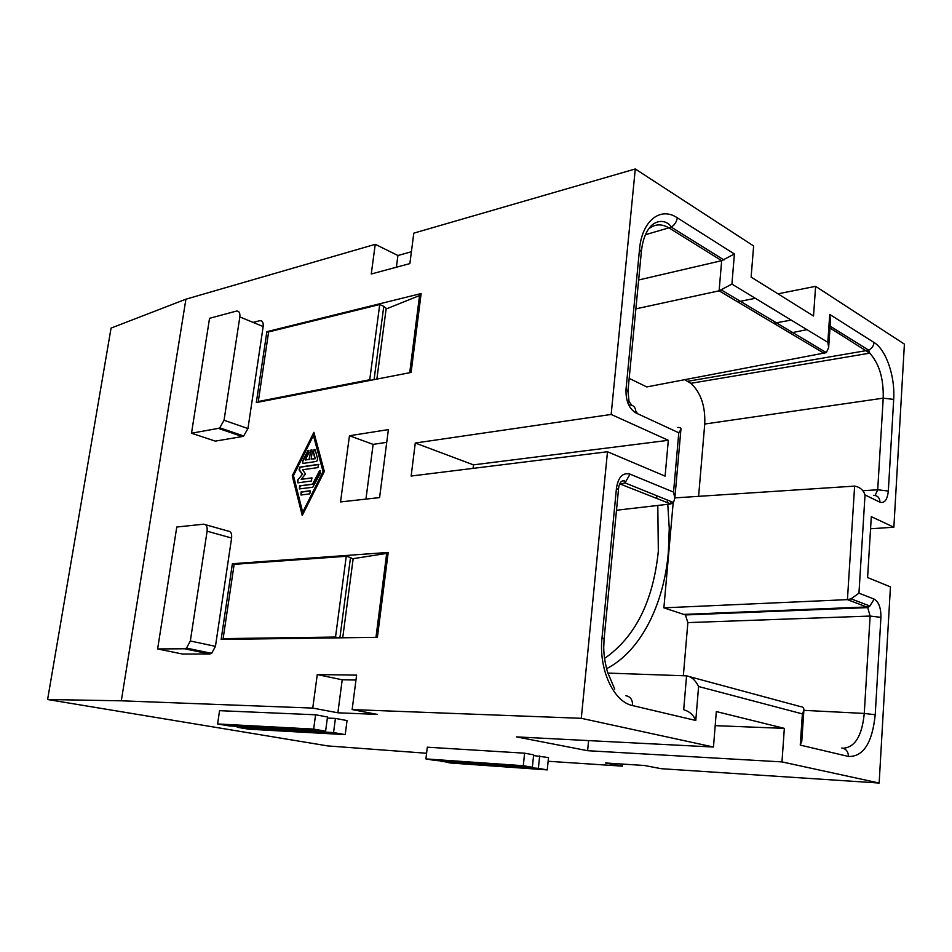 <?xml version="1.0" encoding="UTF-8"?>
<svg xmlns="http://www.w3.org/2000/svg" width="952" height="952" viewBox="0 0 952 952"><rect width="100%" height="100%" fill="white"/><g stroke="black" fill="none" stroke-linecap="round" stroke-linejoin="round"><path stroke-width="1.43" d="M870.556 528.777L893.868 527.218L871.294 516.662L867.593 577.555L890.441 586.884L879.148 783.032L781.973 761.909L784.341 728.375L716.321 711.561L713.476 747.034L581.291 718.308L352.145 709.585L377.361 714.417L337.877 712.798L312.744 708.086L121.309 700.803L185.914 299.19L111.063 328.095L47.6 699.518L121.309 700.803M337.877 712.798L342.208 679.788L355.965 680.026M312.744 708.086L317.266 674.575L342.208 679.788M473.061 468.384L473.477 464.862L415.274 443.025L611.16 414.441L635.282 168.968L753.627 245.985L751.128 277.115L813.52 315.993L815.614 286.338L777.939 293.823M353.109 558.669L386.679 553.421L388.202 552.434L232.383 563.727L221.138 639.423L377.397 637.328L388.202 552.434M234.597 564.31L232.383 563.727M218.341 428.388L219.757 427.805L224.041 420.272L239.833 316.945C240.201 312.732 239.035 310.792 236.334 311.114L209.547 318.313L191.507 433.219L218.341 428.388L242.26 436.54L243.688 435.968L247.948 428.555L263.168 326.536C263.514 322.371 262.335 320.443 259.61 320.741L253.125 322.407M713.476 747.034L516.484 736.884L587.61 750.7L781.973 761.909M409.705 372.708L419.546 295.56L386.107 308.995M421.141 293.549L411.109 372.434L256.326 402.577L266.858 331.677L421.141 293.549L419.546 295.56M242.26 436.54L215.295 441.133L191.507 433.219M539.653 755.947L538.38 768.347L547.245 769.894L548.507 757.578L533.572 755.567M547.245 769.894L449.975 762.968L441.133 760.886M635.865 308.853L719.117 290.824L731.909 284.089L734.408 253.994L677.253 217.782C660.343 206.322 641.922 220.769 639.53 249.257L626.023 389.261C625.666 400.673 628.951 408.551 635.853 412.918C635.876 407.587 633.687 404.921 629.26 404.945M629.177 378.372L646.753 386.928L826.36 352.645L828.668 347.456L827.823 342.327L731.909 284.089M824.551 351.562L824.42 353.501L719.117 290.824L721.664 260.67L734.408 253.994M841.794 748.01C846.066 748.796 848.28 751.616 848.446 756.459C863.333 756.888 872.258 742.976 875.221 714.75L880.921 617.348L870.116 616.063L867.736 607.602L866.725 606.959L869.902 606.031L874.174 599.117L858.954 593.167L865.023 494.945C863.309 489.971 859.846 487.019 854.622 486.103L674.873 497.896M873.496 495.314C877.625 495.504 879.779 497.801 879.957 502.192C884.575 503.489 887.359 499.776 888.323 491.042L877.708 489.78L883.206 398.162C883.718 378.646 879.22 363.64 869.735 353.156L829.989 327.988M317.266 674.575L356.607 675.111L352.145 709.585M473.477 464.862L668.316 440.312L665.103 476.131L607.495 451.748L581.291 718.308M624.155 480.451L622.572 480.617M673.171 502.846L663.877 607.84L685.404 614.944L687.868 622.608L683.346 675.741M157.627 648.943L184.545 648.776L186.509 648.098L190.329 640.993L207.108 531.192C207.512 526.67 206.37 524.338 203.657 524.183L176.775 527.027L157.627 648.943L182.605 654.048L209.678 654L211.653 653.346L215.45 646.348L231.61 538.035C232.002 533.56 230.824 531.252 228.099 531.085L205.525 524.707M689.724 676.717L800.132 706.503C802.774 706.717 804.023 707.979 803.893 710.299L802.381 713.893L800.251 745.107L848.446 756.459M607.864 673.088L686.559 675.861C691.414 676.634 695.424 680.192 698.589 686.511L802.381 713.893M538.38 768.347L441.062 761.469M677.526 427.46C680.24 427.317 681.358 428.019 680.906 429.554L678.788 432.779L635.853 412.918M638.637 279.995L721.664 260.67L669.185 228.052C661.711 223.553 654.833 223.875 648.55 229.004M858.954 593.167L851.088 598.844L869.914 606.031L867.736 607.602L685.404 614.944M365.937 499.11L373.125 444.37L349.455 435.754L340.53 501.93L379.586 497.587L388.38 429.602L349.455 435.754M851.088 598.844L847.435 599.629L663.877 607.84M619.609 484.449L625.012 482.878L630.046 474.144C622.858 472.311 618.336 476.928 616.479 487.995L618.443 489.875M630.046 474.144L673.54 492.113L674.837 498.217L673.481 502.513L625.012 482.878L625.119 481.867C622.061 478.63 618.74 483.509 618.491 489.423L604.103 638.863L602.009 637.899C598.534 669.304 613.635 701.945 632.616 705.587C632.652 699.827 630.414 696.555 625.904 695.745M396.377 267.238L397.924 255.505L375.255 244.319L371.256 274.009L409.872 263.597L413.811 233.145L635.282 168.968M684.738 379.788L690.866 383.323C700.851 392.64 705.48 406.218 704.742 424.033L698.601 496.337M259.539 401.958L258.301 401.506L268.619 331.927L379.741 304.509L383.775 306.354L374.065 379.646M386.072 309.257L386.203 308.329L383.775 306.354M226.421 639.351L223.125 638.625L234.144 564.334L346.254 556.277L350.526 557.503L339.888 637.828M353.085 559.205L350.526 557.503M627.915 391.51L626.023 389.261M632.616 705.587L695.781 720.474C693.472 714.964 689.45 711.382 683.691 709.74L686.559 675.861M616.479 510.236L670.743 503.953L670.958 501.49M426.591 753.258L327.738 745.916L47.6 699.518M879.148 783.032L661.2 768.692L644.409 765.491L605.413 762.968L622.311 766.146L548.126 761.267M315.576 714.785L219.555 710.668L217.603 723.96L313.66 729.101L325.62 731.184L327.5 716.975L315.576 714.785L313.66 729.101M335.413 718.427L333.545 732.576L345.219 734.611L347.04 720.569L335.413 718.427L327.357 718.07M524.611 753.187L427.305 747.189L425.913 758.923L523.291 765.706L532.346 767.288L533.644 754.841L524.611 753.187L523.291 765.706M333.545 732.576L237.203 727.257L237.334 726.376M673.481 502.513L670.743 503.953L619.835 483.902M815.614 286.338L904.4 344.124L893.868 527.218M622.311 766.146L622.501 764.075M345.219 734.611L248.71 729.184L237.203 727.257M532.346 767.288L435.016 760.458L425.913 758.923M704.742 424.033L883.206 398.162L893.69 399.412C895.261 376.575 886.181 349.777 874.055 342.494L829.727 314.41L830.537 320.086M784.341 728.375L715.19 725.65M375.255 244.319L185.914 299.19M607.495 451.748L411.145 476.036L415.274 443.025M313.874 432.327L292.252 475.81L302.248 515.484L324.334 471.478L313.874 432.327M587.61 750.7L588.598 740.596M266.858 331.677L268.547 332.367M611.16 414.441L668.316 440.312M386.738 442.335L373.125 444.37M806.951 329.654L790.101 333.081M411.395 251.768L397.924 255.505M755.341 298.309L737.621 301.832M843.163 748.248C855.003 747.403 862.036 735.801 864.261 713.441L870.116 616.063L687.868 622.608M791.183 320.074L773.655 323.287M801.786 741.037L800.251 745.107M375.98 637.352L386.679 553.421M325.62 731.184L229.384 725.948L217.603 723.96M379.741 304.509L369.733 379.741L370.994 380.253M223.125 638.625L335.52 637.055L338.864 637.852M346.254 556.277L335.52 637.055M258.301 401.506L369.733 379.741M302.7 512.247L293.454 475.643L313.434 435.492L323.061 471.645L302.7 512.247L323.442 471.775L313.434 435.492M297.619 480.141L297.916 482.842L311.578 480.974L311.637 477.916L301.189 479.284L305.532 474.013L302.534 469.741L317.956 467.599L318.396 464.386L299.785 467.099L299.071 469.836L302.296 474.453L297.619 480.141L302.296 474.453M305.318 459.995L309.079 452.45L308.127 450.355L302.462 461.196L303.034 463.434L316.73 461.387L317.623 458.995L315.219 449.963L314.029 449.463L313.137 451.843L314.933 458.602L311.173 459.15L312.292 451.188L311.078 449.903L309.043 459.459L305.318 459.995L309.043 459.459M309.84 490.792L301.058 491.958L300.999 495.016L309.793 493.862L310.316 490.911M312.78 487.257L320.622 472.775L319.622 470.633L312.601 484.104L299.523 485.865L299.452 488.911L312.78 487.257M302.546 514.901L292.252 475.81M292.621 475.929L313.993 432.755M297.845 482.842L298 480.26M301.189 479.284L312.113 478.035M302.676 474.572L299.44 469.955L300.142 467.218L318.884 464.505M302.926 463.445L302.795 461.303L308.96 450.308M311.173 459.15L315.267 458.721L313.47 451.95L314.874 449.415M309.376 459.578L310.471 451.617L311.911 449.868M300.951 495.016L301.486 492.089L310.257 490.923M299.392 488.911L300.308 485.841L313.006 484.235L320.503 470.597M247.948 428.555L224.041 420.272M604.08 639.137L603.735 647.538C603.782 655.119 605.067 663.365 607.602 672.279L614.73 689.117M865.023 494.945L879.957 502.192M854.622 486.103L847.435 599.629L866.725 606.959L684.357 614.373M207.108 531.192L231.61 538.035M215.45 646.348L190.329 640.993M263.168 326.536L239.833 316.945M875.126 495.421L877.708 489.78L863.928 490.649M723.972 259.979L671.303 227.147L645.408 234.716M874.055 342.494C873.722 345.802 871.949 348.361 868.724 350.193L687.713 381.288M880.921 617.348C881.016 607.947 878.767 601.866 874.174 599.117M606.567 668.697C640.553 651.346 663.913 604.758 668.352 552.338L669.256 528.408L667.768 504.298M667.578 502.68L667.245 499.99M637.543 413.692L635.865 411.109M631.735 405.147L629.022 401.53M875.221 714.75L864.261 713.441L803.893 710.347M639.53 249.257L641.327 252.125M695.781 720.474L698.589 686.511M888.323 491.042L893.69 399.412M673.54 492.113L678.788 432.779M628.022 403.386L628.998 401.125L627.963 390.974L641.398 251.387C642.695 239.487 646.146 230.777 651.739 225.255C660.022 218.21 668.625 222.161 671.291 227.147C674.778 224.767 676.765 221.649 677.253 217.782M604.52 658.463C635.234 637.114 653.167 601.343 658.332 551.16L657.796 505.452M656.892 498.372L656.487 495.623M616.479 487.995L602.009 637.899M829.727 314.41L827.823 342.327M209.678 654L184.545 648.776M243.688 435.968L219.757 427.805M826.36 352.645L721.604 290.098M830.12 326.143L868.724 350.193L869.735 353.156L690.866 383.323M674.837 498.217L680.906 429.554M830.572 319.563L828.668 347.456M803.893 710.299L801.762 741.394M211.653 653.346L186.509 648.098M353.156 558.705L342.72 637.792M386.203 308.329L376.861 379.11"/></g></svg>

